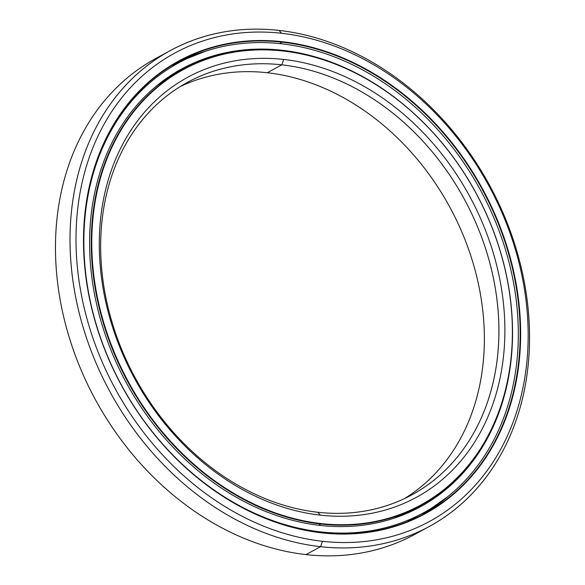 <?xml version="1.0" encoding="UTF-8"?>
<svg xmlns="http://www.w3.org/2000/svg" width="585" height="585" viewBox="0 0 585 585"><rect width="100%" height="100%" fill="white"/><g stroke="black" fill="none" stroke-linecap="round" stroke-linejoin="round"><path stroke-width="0.88" d="M403.767 514.625A248.303 198.052 61.4 0 0 405.851 513.513A248.303 198.052 -118.6 0 1 403.767 514.625M393.895 518.237L414.29 508.935A248.325 198.066 -118.6 0 1 393.683 518.31A248.325 198.066 61.4 0 0 414.29 508.935L420.571 505.52A248.325 198.066 -118.6 0 1 320.924 524.021A248.325 198.066 -118.6 0 1 103.662 324.2A248.325 198.066 -118.6 0 1 183.2 69.271A248.325 198.066 -118.6 0 1 282.847 50.771A248.325 198.066 61.4 0 0 92.145 263.974A248.325 198.066 61.4 0 0 320.924 524.021L321.092 523.575A247.96 197.781 -118.6 0 1 92.642 263.901A247.96 197.781 -118.6 0 1 283.067 51.012L283.067 51.012A247.96 197.781 61.4 0 0 92.642 263.901A247.96 197.781 61.4 0 0 321.092 523.575A247.96 197.781 61.4 0 0 511.517 310.686A247.96 197.781 61.4 0 0 283.067 51.012A247.96 197.781 -118.6 0 1 511.517 310.686A247.96 197.781 -118.6 0 1 321.092 523.575L320.924 524.021A248.325 198.066 61.4 0 0 511.634 310.825A248.325 198.066 61.4 0 0 282.847 50.771A248.325 198.066 -118.6 0 1 500.109 250.599A248.325 198.066 -118.6 0 1 420.571 505.52M318.671 525.25L320.924 524.021L318.671 525.25M180.085 71.019A248.325 198.066 61.4 0 0 176.926 72.686A248.325 198.066 61.4 0 0 157.87 84.898A248.325 198.066 -118.6 0 1 176.926 72.686A248.325 198.066 -118.6 0 1 180.085 71.019M317.779 512.263L320.412 515.144A239.111 190.717 61.4 0 0 504.043 309.853A239.111 190.717 61.4 0 0 283.747 59.443L281.78 64.825A234.775 187.266 -118.6 0 1 498.084 310.693A234.775 187.266 -118.6 0 1 317.779 512.263A234.775 187.266 61.4 0 0 411.994 494.771A234.775 187.266 61.4 0 0 487.195 253.751A234.775 187.266 61.4 0 0 281.78 64.825L267.235 72.737A234.775 187.266 -118.6 0 1 471.115 256.764A234.775 187.266 -118.6 0 1 404.608 498.522A234.775 187.266 61.4 0 0 471.115 256.764A234.775 187.266 61.4 0 0 267.235 72.737A234.775 187.266 61.4 0 0 180.407 86.478A234.775 187.266 -118.6 0 1 267.235 72.737L281.78 64.825A234.775 187.266 61.4 0 0 187.573 82.317A234.775 187.266 61.4 0 0 112.371 323.337A234.775 187.266 61.4 0 0 317.779 512.263A234.775 187.266 -118.6 0 1 101.476 266.394A234.775 187.266 -118.6 0 1 281.78 64.825L283.747 59.443A239.111 190.717 61.4 0 0 100.115 264.734A239.111 190.717 61.4 0 0 320.412 515.144L317.779 512.263M403.942 514.559A248.325 198.066 61.4 0 0 405.719 513.601A248.325 198.066 61.4 0 0 405.851 513.535L405.719 513.601A248.325 198.066 -118.6 0 1 403.942 514.559M320.412 515.144A239.111 190.717 -118.6 0 1 100.115 264.734A239.111 190.717 -118.6 0 1 283.747 59.443A239.111 190.717 -118.6 0 1 504.043 309.853A239.111 190.717 -118.6 0 1 320.412 515.144M427.642 510.478A257.371 205.284 -118.6 0 1 423.884 513.111A257.371 205.284 61.4 0 0 427.642 510.478M172.714 65.008A257.371 205.284 -118.6 0 1 182.886 60.643A257.371 205.284 61.4 0 0 172.714 65.008A257.356 205.269 -118.6 0 1 182.695 60.738A257.356 205.269 61.4 0 0 172.729 65.023M421.726 515.129A257.356 205.269 61.4 0 0 447.788 496.628A257.356 205.269 -118.6 0 1 421.726 515.129L447.781 496.628M427.459 510.581A257.356 205.269 -118.6 0 1 423.884 513.082A257.356 205.269 61.4 0 0 427.459 510.581M421.887 530.281A270.899 216.07 -118.6 0 1 306.006 554.595A270.899 216.07 -118.6 0 1 67.546 331.688A270.899 216.07 -118.6 0 1 163.135 54.719A270.899 216.07 61.4 0 0 155.764 58.5A270.899 216.07 61.4 0 0 68.993 336.602A270.899 216.07 61.4 0 0 306.006 554.595L320.551 546.683A270.899 216.07 -118.6 0 1 83.538 328.69A270.899 216.07 -118.6 0 1 170.308 50.588A270.899 216.07 -118.6 0 1 279.016 30.405A270.899 216.07 61.4 0 0 70.968 262.987A270.899 216.07 61.4 0 0 320.551 546.683L322.518 541.3A266.563 212.618 -118.6 0 1 76.927 262.146A266.563 212.618 -118.6 0 1 281.641 33.287L279.016 30.405L281.641 33.287A266.563 212.618 61.4 0 0 76.927 262.146A266.563 212.618 61.4 0 0 322.518 541.3A266.563 212.618 61.4 0 0 527.231 312.441A266.563 212.618 61.4 0 0 281.641 33.287A266.563 212.618 -118.6 0 1 527.231 312.441A266.563 212.618 -118.6 0 1 322.518 541.3L320.551 546.683A270.899 216.07 61.4 0 0 528.591 314.094A270.899 216.07 61.4 0 0 279.016 30.405A270.899 216.07 -118.6 0 1 516.028 248.398A270.899 216.07 -118.6 0 1 429.251 526.5A270.899 216.07 -118.6 0 1 320.551 546.683L306.006 554.595A270.899 216.07 61.4 0 0 414.707 534.412L429.251 526.5M321.618 532.628L321.838 532.869A257.714 205.554 61.4 0 0 519.751 311.608A257.714 205.554 61.4 0 0 282.321 41.718L282.153 42.171A257.356 205.269 -118.6 0 1 519.261 311.673A257.356 205.269 -118.6 0 1 321.618 532.628A257.356 205.269 61.4 0 0 424.885 513.454A257.356 205.269 61.4 0 0 507.319 249.261A257.356 205.269 61.4 0 0 282.153 42.171L279.571 43.575L282.153 42.171A257.356 205.269 61.4 0 0 178.886 61.337A257.356 205.269 61.4 0 0 96.452 325.538A257.356 205.269 61.4 0 0 321.618 532.628A257.356 205.269 -118.6 0 1 84.518 263.118A257.356 205.269 -118.6 0 1 282.153 42.171L282.321 41.718A257.714 205.554 61.4 0 0 84.401 262.987A257.714 205.554 61.4 0 0 321.838 532.869L321.618 532.628M175.771 63.085A257.356 205.269 -118.6 0 1 205.459 51.253A257.356 205.269 61.4 0 0 175.771 63.085L205.452 51.253M321.838 532.869A257.714 205.554 -118.6 0 1 84.401 262.987A257.714 205.554 -118.6 0 1 282.321 41.718A257.714 205.554 -118.6 0 1 519.751 311.608A257.714 205.554 -118.6 0 1 321.838 532.869M178.315 63.048A257.356 205.269 61.4 0 0 173.043 65.235A257.356 205.269 -118.6 0 1 178.315 63.048M319.768 532.409L320.719 531.897A256.128 204.289 -118.6 0 1 96.627 325.794A256.128 204.289 -118.6 0 1 178.674 62.858A256.128 204.289 -118.6 0 1 281.443 43.78A256.128 204.289 -118.6 0 1 505.535 249.875A256.128 204.289 -118.6 0 1 423.496 512.811A256.128 204.289 -118.6 0 1 320.719 531.897L319.768 532.409M178.674 62.858L172.875 66.083M201.657 60.628L188.984 66.28L203.119 60.16M418.246 507.904L420.227 506.449M397.193 525.374L393.712 526.398M320.2 525.425A249.334 198.871 61.4 0 0 420.249 506.851A249.334 198.871 61.4 0 0 511.312 307.154A249.334 198.871 -118.6 0 1 320.2 525.425A249.334 198.871 -118.6 0 1 90.485 264.318A249.334 198.871 -118.6 0 1 281.97 50.244L281.305 50.61L281.97 50.244A249.334 198.871 61.4 0 0 181.913 68.825A249.334 198.871 61.4 0 0 102.053 324.785A249.334 198.871 61.4 0 0 320.2 525.425M399.043 100.825A249.334 198.871 61.4 0 0 281.97 50.244A249.334 198.871 -118.6 0 1 399.043 100.825M176.787 72.101A249.334 198.871 -118.6 0 1 182.323 69.725L182.849 69.461L182.323 69.725A249.334 198.871 61.4 0 0 176.787 72.101M408.264 521.052L421.566 513.827M281.443 43.78A256.128 204.289 61.4 0 0 84.752 263.674A256.128 204.289 61.4 0 0 320.719 531.897A256.128 204.289 61.4 0 0 517.418 311.995A256.128 204.289 61.4 0 0 281.443 43.78M183.2 69.271L176.926 72.686L157.87 84.898M404.045 514.515L405.719 513.601M170.308 50.588L155.764 58.5M418.348 515.612L423.496 512.811M172.604 64.942L173.562 65.637M176.794 72.759L176.758 71.75M186.322 58.953L186.491 58.032M436.564 504.884L437.185 505.082M423.906 513.857L423.84 512.628M405.851 513.769L405.866 513.213M419.62 506.04L420.44 506.61"/></g></svg>
